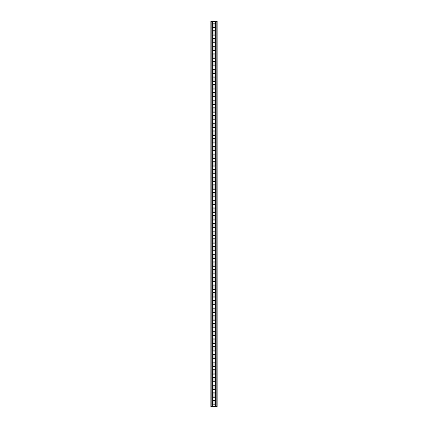 <?xml version="1.0" encoding="UTF-8"?>
<svg xmlns="http://www.w3.org/2000/svg" width="428" height="428" viewBox="0 0 428 428"><rect width="100%" height="100%" fill="white"/><g stroke="black" fill="none" stroke-linecap="round" stroke-linejoin="round"><path stroke-width="0.32" stroke-dasharray="2.14 1.6" d="M212.074 21.593L211.074 21.4L211.074 406.6L212.074 406.6L212.304 329.56L212.304 406.6L211.074 406.6L211.074 21.4L212.074 21.4L212.074 329.56M212.304 406.6L212.304 21.4M212.304 21.593L212.304 329.56M215.696 406.6L216.926 406.6L216.926 21.4L216.926 406.6L215.696 406.6L215.926 21.4L215.696 329.56M215.926 329.56L215.926 21.4L216.926 21.4L215.696 21.4M214.963 404.096L214.963 401.4A0.963 0.963 0 0 0 214 400.437A0.963 0.963 0 0 0 213.037 401.4L213.037 404.096A0.963 0.963 0 0 0 214 405.059A0.963 0.963 0 0 0 214.963 404.096M214.963 396.392L214.963 393.696A0.963 0.963 0 0 0 214 392.733A0.963 0.963 0 0 0 213.037 393.696L213.037 396.392A0.963 0.963 0 0 0 214 397.355A0.963 0.963 0 0 0 214.963 396.392M214.963 226.904L214.963 224.208A0.963 0.963 0 0 0 214 223.245A0.963 0.963 0 0 0 213.037 224.208L213.037 226.904A0.963 0.963 0 0 0 214 227.867A0.963 0.963 0 0 0 214.963 226.904M214.963 219.2L214.963 216.504A0.963 0.963 0 0 0 214 215.541A0.963 0.963 0 0 0 213.037 216.504L213.037 219.2A0.963 0.963 0 0 0 214 220.163A0.963 0.963 0 0 0 214.963 219.2M214.963 234.608L214.963 231.912A0.963 0.963 0 0 0 214 230.949A0.963 0.963 0 0 0 213.037 231.912L213.037 234.608A0.963 0.963 0 0 0 214 235.571A0.963 0.963 0 0 0 214.963 234.608M214.963 242.312L214.963 239.616A0.963 0.963 0 0 0 214 238.653A0.963 0.963 0 0 0 213.037 239.616L213.037 242.312A0.963 0.963 0 0 0 214 243.275A0.963 0.963 0 0 0 214.963 242.312M214.963 250.016L214.963 247.32A0.963 0.963 0 0 0 214 246.357A0.963 0.963 0 0 0 213.037 247.32L213.037 250.016A0.963 0.963 0 0 0 214 250.979A0.963 0.963 0 0 0 214.963 250.016M214.963 257.72L214.963 255.024A0.963 0.963 0 0 0 214 254.061A0.963 0.963 0 0 0 213.037 255.024L213.037 257.72A0.963 0.963 0 0 0 214 258.683A0.963 0.963 0 0 0 214.963 257.72M214.963 265.424L214.963 262.728A0.963 0.963 0 0 0 214 261.765A0.963 0.963 0 0 0 213.037 262.728L213.037 265.424A0.963 0.963 0 0 0 214 266.387A0.963 0.963 0 0 0 214.963 265.424M214.963 273.128L214.963 270.432A0.963 0.963 0 0 0 214 269.469A0.963 0.963 0 0 0 213.037 270.432L213.037 273.128A0.963 0.963 0 0 0 214 274.091A0.963 0.963 0 0 0 214.963 273.128M214.963 280.832L214.963 278.136A0.963 0.963 0 0 0 214 277.173A0.963 0.963 0 0 0 213.037 278.136L213.037 280.832A0.963 0.963 0 0 0 214 281.795A0.963 0.963 0 0 0 214.963 280.832M214.963 288.536L214.963 285.84A0.963 0.963 0 0 0 214 284.877A0.963 0.963 0 0 0 213.037 285.84L213.037 288.536A0.963 0.963 0 0 0 214 289.499A0.963 0.963 0 0 0 214.963 288.536M214.963 296.24L214.963 293.544A0.963 0.963 0 0 0 214 292.581A0.963 0.963 0 0 0 213.037 293.544L213.037 296.24A0.963 0.963 0 0 0 214 297.203A0.963 0.963 0 0 0 214.963 296.24M214.963 303.944L214.963 301.248A0.963 0.963 0 0 0 214 300.285A0.963 0.963 0 0 0 213.037 301.248L213.037 303.944A0.963 0.963 0 0 0 214 304.907A0.963 0.963 0 0 0 214.963 303.944M214.963 311.648L214.963 308.952A0.963 0.963 0 0 0 214 307.989A0.963 0.963 0 0 0 213.037 308.952L213.037 311.648A0.963 0.963 0 0 0 214 312.611A0.963 0.963 0 0 0 214.963 311.648M214.963 319.352L214.963 316.656A0.963 0.963 0 0 0 214 315.693A0.963 0.963 0 0 0 213.037 316.656L213.037 319.352A0.963 0.963 0 0 0 214 320.315A0.963 0.963 0 0 0 214.963 319.352M214.963 327.056L214.963 324.36A0.963 0.963 0 0 0 214 323.397A0.963 0.963 0 0 0 213.037 324.36L213.037 327.056A0.963 0.963 0 0 0 214 328.019A0.963 0.963 0 0 0 214.963 327.056M214.963 334.76L214.963 332.064A0.963 0.963 0 0 0 214 331.101A0.963 0.963 0 0 0 213.037 332.064L213.037 334.76A0.963 0.963 0 0 0 214 335.723A0.963 0.963 0 0 0 214.963 334.76M214.963 342.464L214.963 339.768A0.963 0.963 0 0 0 214 338.805A0.963 0.963 0 0 0 213.037 339.768L213.037 342.464A0.963 0.963 0 0 0 214 343.427A0.963 0.963 0 0 0 214.963 342.464M214.963 350.168L214.963 347.472A0.963 0.963 0 0 0 214 346.509A0.963 0.963 0 0 0 213.037 347.472L213.037 350.168A0.963 0.963 0 0 0 214 351.131A0.963 0.963 0 0 0 214.963 350.168M214.963 357.872L214.963 355.176A0.963 0.963 0 0 0 214 354.213A0.963 0.963 0 0 0 213.037 355.176L213.037 357.872A0.963 0.963 0 0 0 214 358.835A0.963 0.963 0 0 0 214.963 357.872M214.963 365.576L214.963 362.88A0.963 0.963 0 0 0 214 361.917A0.963 0.963 0 0 0 213.037 362.88L213.037 365.576A0.963 0.963 0 0 0 214 366.539A0.963 0.963 0 0 0 214.963 365.576M214.963 373.28L214.963 370.584A0.963 0.963 0 0 0 214 369.621A0.963 0.963 0 0 0 213.037 370.584L213.037 373.28A0.963 0.963 0 0 0 214 374.243A0.963 0.963 0 0 0 214.963 373.28M214.963 380.984L214.963 378.288A0.963 0.963 0 0 0 214 377.325A0.963 0.963 0 0 0 213.037 378.288L213.037 380.984A0.963 0.963 0 0 0 214 381.947A0.963 0.963 0 0 0 214.963 380.984M214.963 388.688L214.963 385.992A0.963 0.963 0 0 0 214 385.029A0.963 0.963 0 0 0 213.037 385.992L213.037 388.688A0.963 0.963 0 0 0 214 389.651A0.963 0.963 0 0 0 214.963 388.688M216.814 21.4L210.844 21.4L210.844 406.6L217.156 406.6L217.156 21.4L216.814 21.4L216.814 406.6M214.963 23.904L214.963 26.6A0.963 0.963 0 0 1 214 27.563A0.963 0.963 0 0 1 213.037 26.6L213.037 23.904A0.963 0.963 0 0 1 214 22.941A0.963 0.963 0 0 1 214.963 23.904M214.963 31.608L214.963 34.304A0.963 0.963 0 0 1 214 35.267A0.963 0.963 0 0 1 213.037 34.304L213.037 31.608A0.963 0.963 0 0 1 214 30.645A0.963 0.963 0 0 1 214.963 31.608M214.963 201.096L214.963 203.792A0.963 0.963 0 0 1 214 204.755A0.963 0.963 0 0 1 213.037 203.792L213.037 201.096A0.963 0.963 0 0 1 214 200.133A0.963 0.963 0 0 1 214.963 201.096M214.963 208.8L214.963 211.496A0.963 0.963 0 0 1 214 212.459A0.963 0.963 0 0 1 213.037 211.496L213.037 208.8A0.963 0.963 0 0 1 214 207.837A0.963 0.963 0 0 1 214.963 208.8M214.963 193.392L214.963 196.088A0.963 0.963 0 0 1 214 197.051A0.963 0.963 0 0 1 213.037 196.088L213.037 193.392A0.963 0.963 0 0 1 214 192.429A0.963 0.963 0 0 1 214.963 193.392M214.963 185.688L214.963 188.384A0.963 0.963 0 0 1 214 189.347A0.963 0.963 0 0 1 213.037 188.384L213.037 185.688A0.963 0.963 0 0 1 214 184.725A0.963 0.963 0 0 1 214.963 185.688M214.963 177.984L214.963 180.68A0.963 0.963 0 0 1 214 181.643A0.963 0.963 0 0 1 213.037 180.68L213.037 177.984A0.963 0.963 0 0 1 214 177.021A0.963 0.963 0 0 1 214.963 177.984M214.963 170.28L214.963 172.976A0.963 0.963 0 0 1 214 173.939A0.963 0.963 0 0 1 213.037 172.976L213.037 170.28A0.963 0.963 0 0 1 214 169.317A0.963 0.963 0 0 1 214.963 170.28M214.963 162.576L214.963 165.272A0.963 0.963 0 0 1 214 166.235A0.963 0.963 0 0 1 213.037 165.272L213.037 162.576A0.963 0.963 0 0 1 214 161.613A0.963 0.963 0 0 1 214.963 162.576M214.963 154.872L214.963 157.568A0.963 0.963 0 0 1 214 158.531A0.963 0.963 0 0 1 213.037 157.568L213.037 154.872A0.963 0.963 0 0 1 214 153.909A0.963 0.963 0 0 1 214.963 154.872M214.963 147.168L214.963 149.864A0.963 0.963 0 0 1 214 150.827A0.963 0.963 0 0 1 213.037 149.864L213.037 147.168A0.963 0.963 0 0 1 214 146.205A0.963 0.963 0 0 1 214.963 147.168M214.963 139.464L214.963 142.16A0.963 0.963 0 0 1 214 143.123A0.963 0.963 0 0 1 213.037 142.16L213.037 139.464A0.963 0.963 0 0 1 214 138.501A0.963 0.963 0 0 1 214.963 139.464M214.963 131.76L214.963 134.456A0.963 0.963 0 0 1 214 135.419A0.963 0.963 0 0 1 213.037 134.456L213.037 131.76A0.963 0.963 0 0 1 214 130.797A0.963 0.963 0 0 1 214.963 131.76M214.963 124.056L214.963 126.752A0.963 0.963 0 0 1 214 127.715A0.963 0.963 0 0 1 213.037 126.752L213.037 124.056A0.963 0.963 0 0 1 214 123.093A0.963 0.963 0 0 1 214.963 124.056M214.963 116.352L214.963 119.048A0.963 0.963 0 0 1 214 120.011A0.963 0.963 0 0 1 213.037 119.048L213.037 116.352A0.963 0.963 0 0 1 214 115.389A0.963 0.963 0 0 1 214.963 116.352M214.963 108.648L214.963 111.344A0.963 0.963 0 0 1 214 112.307A0.963 0.963 0 0 1 213.037 111.344L213.037 108.648A0.963 0.963 0 0 1 214 107.685A0.963 0.963 0 0 1 214.963 108.648M214.963 100.944L214.963 103.64A0.963 0.963 0 0 1 214 104.603A0.963 0.963 0 0 1 213.037 103.64L213.037 100.944A0.963 0.963 0 0 1 214 99.981A0.963 0.963 0 0 1 214.963 100.944M214.963 93.24L214.963 95.936A0.963 0.963 0 0 1 214 96.899A0.963 0.963 0 0 1 213.037 95.936L213.037 93.24A0.963 0.963 0 0 1 214 92.277A0.963 0.963 0 0 1 214.963 93.24M214.963 85.536L214.963 88.232A0.963 0.963 0 0 1 214 89.195A0.963 0.963 0 0 1 213.037 88.232L213.037 85.536A0.963 0.963 0 0 1 214 84.573A0.963 0.963 0 0 1 214.963 85.536M214.963 77.832L214.963 80.528A0.963 0.963 0 0 1 214 81.491A0.963 0.963 0 0 1 213.037 80.528L213.037 77.832A0.963 0.963 0 0 1 214 76.869A0.963 0.963 0 0 1 214.963 77.832M214.963 70.128L214.963 72.824A0.963 0.963 0 0 1 214 73.787A0.963 0.963 0 0 1 213.037 72.824L213.037 70.128A0.963 0.963 0 0 1 214 69.165A0.963 0.963 0 0 1 214.963 70.128M214.963 62.424L214.963 65.12A0.963 0.963 0 0 1 214 66.083A0.963 0.963 0 0 1 213.037 65.12L213.037 62.424A0.963 0.963 0 0 1 214 61.461A0.963 0.963 0 0 1 214.963 62.424M214.963 54.72L214.963 57.416A0.963 0.963 0 0 1 214 58.379A0.963 0.963 0 0 1 213.037 57.416L213.037 54.72A0.963 0.963 0 0 1 214 53.757A0.963 0.963 0 0 1 214.963 54.72M214.963 47.016L214.963 49.712A0.963 0.963 0 0 1 214 50.675A0.963 0.963 0 0 1 213.037 49.712L213.037 47.016A0.963 0.963 0 0 1 214 46.053A0.963 0.963 0 0 1 214.963 47.016M214.963 39.312L214.963 42.008A0.963 0.963 0 0 1 214 42.971A0.963 0.963 0 0 1 213.037 42.008L213.037 39.312A0.963 0.963 0 0 1 214 38.349A0.963 0.963 0 0 1 214.963 39.312M211.186 21.4L211.186 406.6"/><path stroke-width="0.64" d="M212.304 21.4L212.304 406.6L215.696 406.6L215.696 21.4L211.956 21.4L211.956 406.6L212.304 406.6M213.037 401.4A0.963 0.963 0 0 1 214 400.437A0.963 0.963 0 0 1 214.963 401.4L214.963 404.096A0.963 0.963 0 0 1 214 405.059A0.963 0.963 0 0 1 213.037 404.096L213.037 401.4M213.037 393.696A0.963 0.963 0 0 1 214 392.733A0.963 0.963 0 0 1 214.963 393.696L214.963 396.392A0.963 0.963 0 0 1 214 397.355A0.963 0.963 0 0 1 213.037 396.392L213.037 393.696M213.037 224.208A0.963 0.963 0 0 1 214 223.245A0.963 0.963 0 0 1 214.963 224.208L214.963 226.904A0.963 0.963 0 0 1 214 227.867A0.963 0.963 0 0 1 213.037 226.904L213.037 224.208M213.037 216.504A0.963 0.963 0 0 1 214 215.541A0.963 0.963 0 0 1 214.963 216.504L214.963 219.2A0.963 0.963 0 0 1 214 220.163A0.963 0.963 0 0 1 213.037 219.2L213.037 216.504M213.037 231.912A0.963 0.963 0 0 1 214 230.949A0.963 0.963 0 0 1 214.963 231.912L214.963 234.608A0.963 0.963 0 0 1 214 235.571A0.963 0.963 0 0 1 213.037 234.608L213.037 231.912M213.037 239.616A0.963 0.963 0 0 1 214 238.653A0.963 0.963 0 0 1 214.963 239.616L214.963 242.312A0.963 0.963 0 0 1 214 243.275A0.963 0.963 0 0 1 213.037 242.312L213.037 239.616M213.037 247.32A0.963 0.963 0 0 1 214 246.357A0.963 0.963 0 0 1 214.963 247.32L214.963 250.016A0.963 0.963 0 0 1 214 250.979A0.963 0.963 0 0 1 213.037 250.016L213.037 247.32M213.037 255.024A0.963 0.963 0 0 1 214 254.061A0.963 0.963 0 0 1 214.963 255.024L214.963 257.72A0.963 0.963 0 0 1 214 258.683A0.963 0.963 0 0 1 213.037 257.72L213.037 255.024M213.037 262.728A0.963 0.963 0 0 1 214 261.765A0.963 0.963 0 0 1 214.963 262.728L214.963 265.424A0.963 0.963 0 0 1 214 266.387A0.963 0.963 0 0 1 213.037 265.424L213.037 262.728M213.037 270.432A0.963 0.963 0 0 1 214 269.469A0.963 0.963 0 0 1 214.963 270.432L214.963 273.128A0.963 0.963 0 0 1 214 274.091A0.963 0.963 0 0 1 213.037 273.128L213.037 270.432M213.037 278.136A0.963 0.963 0 0 1 214 277.173A0.963 0.963 0 0 1 214.963 278.136L214.963 280.832A0.963 0.963 0 0 1 214 281.795A0.963 0.963 0 0 1 213.037 280.832L213.037 278.136M213.037 285.84A0.963 0.963 0 0 1 214 284.877A0.963 0.963 0 0 1 214.963 285.84L214.963 288.536A0.963 0.963 0 0 1 214 289.499A0.963 0.963 0 0 1 213.037 288.536L213.037 285.84M213.037 293.544A0.963 0.963 0 0 1 214 292.581A0.963 0.963 0 0 1 214.963 293.544L214.963 296.24A0.963 0.963 0 0 1 214 297.203A0.963 0.963 0 0 1 213.037 296.24L213.037 293.544M213.037 301.248A0.963 0.963 0 0 1 214 300.285A0.963 0.963 0 0 1 214.963 301.248L214.963 303.944A0.963 0.963 0 0 1 214 304.907A0.963 0.963 0 0 1 213.037 303.944L213.037 301.248M213.037 308.952A0.963 0.963 0 0 1 214 307.989A0.963 0.963 0 0 1 214.963 308.952L214.963 311.648A0.963 0.963 0 0 1 214 312.611A0.963 0.963 0 0 1 213.037 311.648L213.037 308.952M213.037 316.656A0.963 0.963 0 0 1 214 315.693A0.963 0.963 0 0 1 214.963 316.656L214.963 319.352A0.963 0.963 0 0 1 214 320.315A0.963 0.963 0 0 1 213.037 319.352L213.037 316.656M213.037 324.36A0.963 0.963 0 0 1 214 323.397A0.963 0.963 0 0 1 214.963 324.36L214.963 327.056A0.963 0.963 0 0 1 214 328.019A0.963 0.963 0 0 1 213.037 327.056L213.037 324.36M213.037 332.064A0.963 0.963 0 0 1 214 331.101A0.963 0.963 0 0 1 214.963 332.064L214.963 334.76A0.963 0.963 0 0 1 214 335.723A0.963 0.963 0 0 1 213.037 334.76L213.037 332.064M213.037 339.768A0.963 0.963 0 0 1 214 338.805A0.963 0.963 0 0 1 214.963 339.768L214.963 342.464A0.963 0.963 0 0 1 214 343.427A0.963 0.963 0 0 1 213.037 342.464L213.037 339.768M213.037 347.472A0.963 0.963 0 0 1 214 346.509A0.963 0.963 0 0 1 214.963 347.472L214.963 350.168A0.963 0.963 0 0 1 214 351.131A0.963 0.963 0 0 1 213.037 350.168L213.037 347.472M213.037 355.176A0.963 0.963 0 0 1 214 354.213A0.963 0.963 0 0 1 214.963 355.176L214.963 357.872A0.963 0.963 0 0 1 214 358.835A0.963 0.963 0 0 1 213.037 357.872L213.037 355.176M213.037 362.88A0.963 0.963 0 0 1 214 361.917A0.963 0.963 0 0 1 214.963 362.88L214.963 365.576A0.963 0.963 0 0 1 214 366.539A0.963 0.963 0 0 1 213.037 365.576L213.037 362.88M213.037 370.584A0.963 0.963 0 0 1 214 369.621A0.963 0.963 0 0 1 214.963 370.584L214.963 373.28A0.963 0.963 0 0 1 214 374.243A0.963 0.963 0 0 1 213.037 373.28L213.037 370.584M213.037 378.288A0.963 0.963 0 0 1 214 377.325A0.963 0.963 0 0 1 214.963 378.288L214.963 380.984A0.963 0.963 0 0 1 214 381.947A0.963 0.963 0 0 1 213.037 380.984L213.037 378.288M213.037 385.992A0.963 0.963 0 0 1 214 385.029A0.963 0.963 0 0 1 214.963 385.992L214.963 388.688A0.963 0.963 0 0 1 214 389.651A0.963 0.963 0 0 1 213.037 388.688L213.037 385.992M213.037 26.6A0.963 0.963 0 0 0 214 27.563A0.963 0.963 0 0 0 214.963 26.6L214.963 23.904A0.963 0.963 0 0 0 214 22.941A0.963 0.963 0 0 0 213.037 23.904L213.037 26.6M213.037 34.304A0.963 0.963 0 0 0 214 35.267A0.963 0.963 0 0 0 214.963 34.304L214.963 31.608A0.963 0.963 0 0 0 214 30.645A0.963 0.963 0 0 0 213.037 31.608L213.037 34.304M213.037 203.792A0.963 0.963 0 0 0 214 204.755A0.963 0.963 0 0 0 214.963 203.792L214.963 201.096A0.963 0.963 0 0 0 214 200.133A0.963 0.963 0 0 0 213.037 201.096L213.037 203.792M213.037 211.496A0.963 0.963 0 0 0 214 212.459A0.963 0.963 0 0 0 214.963 211.496L214.963 208.8A0.963 0.963 0 0 0 214 207.837A0.963 0.963 0 0 0 213.037 208.8L213.037 211.496M213.037 196.088A0.963 0.963 0 0 0 214 197.051A0.963 0.963 0 0 0 214.963 196.088L214.963 193.392A0.963 0.963 0 0 0 214 192.429A0.963 0.963 0 0 0 213.037 193.392L213.037 196.088M213.037 188.384A0.963 0.963 0 0 0 214 189.347A0.963 0.963 0 0 0 214.963 188.384L214.963 185.688A0.963 0.963 0 0 0 214 184.725A0.963 0.963 0 0 0 213.037 185.688L213.037 188.384M213.037 180.68A0.963 0.963 0 0 0 214 181.643A0.963 0.963 0 0 0 214.963 180.68L214.963 177.984A0.963 0.963 0 0 0 214 177.021A0.963 0.963 0 0 0 213.037 177.984L213.037 180.68M213.037 172.976A0.963 0.963 0 0 0 214 173.939A0.963 0.963 0 0 0 214.963 172.976L214.963 170.28A0.963 0.963 0 0 0 214 169.317A0.963 0.963 0 0 0 213.037 170.28L213.037 172.976M213.037 165.272A0.963 0.963 0 0 0 214 166.235A0.963 0.963 0 0 0 214.963 165.272L214.963 162.576A0.963 0.963 0 0 0 214 161.613A0.963 0.963 0 0 0 213.037 162.576L213.037 165.272M213.037 157.568A0.963 0.963 0 0 0 214 158.531A0.963 0.963 0 0 0 214.963 157.568L214.963 154.872A0.963 0.963 0 0 0 214 153.909A0.963 0.963 0 0 0 213.037 154.872L213.037 157.568M213.037 149.864A0.963 0.963 0 0 0 214 150.827A0.963 0.963 0 0 0 214.963 149.864L214.963 147.168A0.963 0.963 0 0 0 214 146.205A0.963 0.963 0 0 0 213.037 147.168L213.037 149.864M213.037 142.16A0.963 0.963 0 0 0 214 143.123A0.963 0.963 0 0 0 214.963 142.16L214.963 139.464A0.963 0.963 0 0 0 214 138.501A0.963 0.963 0 0 0 213.037 139.464L213.037 142.16M213.037 134.456A0.963 0.963 0 0 0 214 135.419A0.963 0.963 0 0 0 214.963 134.456L214.963 131.76A0.963 0.963 0 0 0 214 130.797A0.963 0.963 0 0 0 213.037 131.76L213.037 134.456M213.037 126.752A0.963 0.963 0 0 0 214 127.715A0.963 0.963 0 0 0 214.963 126.752L214.963 124.056A0.963 0.963 0 0 0 214 123.093A0.963 0.963 0 0 0 213.037 124.056L213.037 126.752M213.037 119.048A0.963 0.963 0 0 0 214 120.011A0.963 0.963 0 0 0 214.963 119.048L214.963 116.352A0.963 0.963 0 0 0 214 115.389A0.963 0.963 0 0 0 213.037 116.352L213.037 119.048M213.037 111.344A0.963 0.963 0 0 0 214 112.307A0.963 0.963 0 0 0 214.963 111.344L214.963 108.648A0.963 0.963 0 0 0 214 107.685A0.963 0.963 0 0 0 213.037 108.648L213.037 111.344M213.037 103.64A0.963 0.963 0 0 0 214 104.603A0.963 0.963 0 0 0 214.963 103.64L214.963 100.944A0.963 0.963 0 0 0 214 99.981A0.963 0.963 0 0 0 213.037 100.944L213.037 103.64M213.037 95.936A0.963 0.963 0 0 0 214 96.899A0.963 0.963 0 0 0 214.963 95.936L214.963 93.24A0.963 0.963 0 0 0 214 92.277A0.963 0.963 0 0 0 213.037 93.24L213.037 95.936M213.037 88.232A0.963 0.963 0 0 0 214 89.195A0.963 0.963 0 0 0 214.963 88.232L214.963 85.536A0.963 0.963 0 0 0 214 84.573A0.963 0.963 0 0 0 213.037 85.536L213.037 88.232M213.037 80.528A0.963 0.963 0 0 0 214 81.491A0.963 0.963 0 0 0 214.963 80.528L214.963 77.832A0.963 0.963 0 0 0 214 76.869A0.963 0.963 0 0 0 213.037 77.832L213.037 80.528M213.037 72.824A0.963 0.963 0 0 0 214 73.787A0.963 0.963 0 0 0 214.963 72.824L214.963 70.128A0.963 0.963 0 0 0 214 69.165A0.963 0.963 0 0 0 213.037 70.128L213.037 72.824M213.037 65.12A0.963 0.963 0 0 0 214 66.083A0.963 0.963 0 0 0 214.963 65.12L214.963 62.424A0.963 0.963 0 0 0 214 61.461A0.963 0.963 0 0 0 213.037 62.424L213.037 65.12M213.037 57.416A0.963 0.963 0 0 0 214 58.379A0.963 0.963 0 0 0 214.963 57.416L214.963 54.72A0.963 0.963 0 0 0 214 53.757A0.963 0.963 0 0 0 213.037 54.72L213.037 57.416M213.037 49.712A0.963 0.963 0 0 0 214 50.675A0.963 0.963 0 0 0 214.963 49.712L214.963 47.016A0.963 0.963 0 0 0 214 46.053A0.963 0.963 0 0 0 213.037 47.016L213.037 49.712M213.037 42.008A0.963 0.963 0 0 0 214 42.971A0.963 0.963 0 0 0 214.963 42.008L214.963 39.312A0.963 0.963 0 0 0 214 38.349A0.963 0.963 0 0 0 213.037 39.312L213.037 42.008M211.956 21.4L210.844 21.4L210.844 406.6L211.956 406.6M215.696 21.4L217.156 21.4L217.156 406.6L215.696 406.6M211.186 21.4L211.186 406.6M216.814 21.4L216.814 406.6M216.044 21.4L216.044 406.6"/></g></svg>
